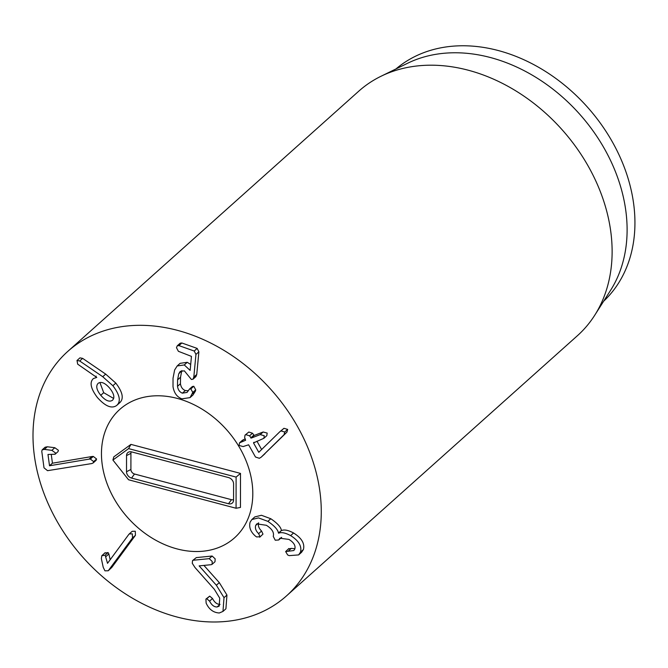 <?xml version="1.0" encoding="UTF-8"?>
<svg xmlns="http://www.w3.org/2000/svg" width="668" height="668" viewBox="0 0 668 668"><rect width="100%" height="100%" fill="white"/><g stroke="black" fill="none" stroke-linecap="round" stroke-linejoin="round"><path stroke-width="1" d="M93.662 461.621L93.186 462.924L91.833 463.55L47.545 470.681L44.005 467.834L41.767 451.226L42.184 449.84L44.38 449.397L51.887 450.341L55.494 452.946L55.077 454.248L47.979 454.457L49.507 465.763L89.053 459.141L90.347 459.058L93.662 461.621L96.593 459L96.125 460.302L93.186 462.924M42.184 449.84L45.115 447.218L47.319 446.775L54.818 447.719L58.425 450.315L58.016 451.626L55.077 454.248M51.277 454.574L52.438 463.141L49.507 465.763M52.438 463.141L49.699 465.788M52.638 463.166L91.984 456.52L93.286 456.428L90.347 459.058M93.286 456.428L96.593 459M101.795 555.751L105.143 555.183L107.531 563.324L128.665 534.6L129.266 533.924L132.347 533.866L132.489 537.94L108.224 570.773L104.943 570.831L103.214 567.291L101.352 558.623L101.795 555.751L105.16 552.67M129.266 533.924L132.206 531.302L135.287 531.244L135.429 535.318L111.815 567.408L108.224 570.773M104.726 553.129L108.074 552.561L105.143 555.183M108.074 552.561L108.867 553.956L105.936 556.578M108.867 553.956L110.178 559.726M193.378 560.235L209.209 558.657L212.232 561.471L212.057 564.351L211.222 564.685L199.139 565.888L216.365 585.235L224.014 597.676L222.978 611.412L219.313 612.982C213.409 612.673 209.026 609.391 206.145 603.154L205.911 599.104L206.763 598.762L209.585 601.125C211.647 605.125 214.152 607.07 217.108 606.97L219.213 606.093L219.722 598.161L214.336 589.293L194.989 567.516L192.275 563.299L192.543 560.594L196.308 557.605L212.14 556.026L215.163 558.84L214.996 561.73L212.057 564.351M203.915 565.412L219.296 582.613L216.365 585.235M219.296 582.613L226.945 595.054L225.918 608.79L222.978 611.412M205.911 599.104L209.694 596.14L212.516 598.495L209.585 601.125M212.516 598.495C214.578 602.494 217.092 604.448 220.039 604.348L217.108 606.97M192.543 560.594L196.308 557.605M285.654 551.576L293.82 550.541L294.822 549.029C295.757 545.631 293.786 542.416 288.902 539.393L279.817 538.233L278.723 539.986L275.241 540.22L273.245 536.371C274.306 532.538 272.01 528.839 266.357 525.282L256.746 523.879L255.685 525.474C254.892 528.221 255.877 530.951 258.633 533.649L260.036 536.73L256.621 536.947L255.343 536.037C250.567 531.803 248.822 527.186 250.108 522.159L251.878 519.529L258.516 517.9L267.851 521.357C274.448 525.833 277.997 529.749 278.472 533.097L278.614 533.181C281.362 531.987 285.361 532.797 290.63 535.611C298.721 540.679 302.003 546.199 300.475 552.169L298.638 554.916L289.236 555.634L287.641 554.949L285.654 551.576L288.893 548.495M251.878 519.529L254.809 516.907L261.455 515.279L270.791 518.735L267.851 521.357M270.791 518.735C277.387 523.211 280.927 527.119 281.412 530.475L278.472 533.097M281.412 530.475L278.614 533.181M281.554 530.559C284.292 529.365 288.3 530.175 293.569 532.989L290.63 535.611M293.569 532.989C301.66 538.057 304.934 543.577 303.406 549.547L300.475 552.169M303.406 549.547L301.569 552.294L298.638 554.916M288.593 548.954L291.331 548.386L288.392 551.008M291.331 548.386L294.922 548.72M281.387 537.431L278.815 539.727M278.723 539.986L281.654 537.373L278.723 539.986M258.382 523.069L255.685 525.474M258.625 522.852C257.831 525.599 258.808 528.321 261.564 531.027L258.633 533.649M262.975 534.108L259.677 537.239L262.975 534.108L261.564 531.027M248.621 444.796L243.119 446.566L239.094 445.464L239.503 442.859L245.624 440.262L244.663 437.732L244.989 435.177L245.882 434.651L249.548 435.837L251.26 438.083L260.228 434.601L264.252 435.711L263.877 438.3L253.506 442.901L258.775 452.294L279.909 431.662L281.019 430.935L284.735 432.037L284.025 434.743L261.205 457.154L259.351 458.298L255.477 457.012L248.621 444.796M239.503 442.859L242.442 440.237L245.315 438.893M244.989 435.177L248.813 432.029L252.479 433.215L249.548 435.837M252.479 433.215L254.191 435.452L263.159 431.979L267.183 433.089L266.808 435.67L263.877 438.3M253.715 442.466L254.207 442.274M259.635 451.526L258.775 452.294M256.963 441.206L261.647 449.556M262.081 456.294L286.956 432.121L287.674 429.415L283.958 428.305L279.909 431.662M265.012 453.672L261.205 457.154M181.863 398.846C176.995 397.026 174.039 392.951 173.012 386.647L173.029 378.238L174.624 369.988L177.187 365.947L184.284 364.945L190.138 370.406L191.457 356.378L178.389 351.301L176.469 347.677L177.245 345.824L178.924 345.606L194.213 351.034L195.949 354.432L193.812 377.086L192.985 379.232L191.382 379.466L184.343 370.84L180.235 371.375L178.732 373.829L177.596 379.858L177.504 386.346C178.055 389.861 179.692 392.133 182.397 393.16L187.073 392.408L189.403 389.16L190.856 388.885L192.776 392.458L190.038 397.619L181.863 398.846M177.187 365.947L180.118 363.325L187.224 362.315L184.284 364.945M187.224 362.315L190.697 364.444M177.245 345.824L180.185 343.193L181.855 342.985L197.152 348.404L198.88 351.811L196.751 374.464L195.924 376.61L192.985 379.232M181.921 370.565L178.732 373.829M181.663 371.208L180.535 377.228L180.435 383.724L177.504 386.346M180.435 383.724C180.995 387.24 182.631 389.511 185.337 390.538L188.393 390.722M189.403 389.16L192.334 386.538L193.795 386.263L190.856 388.885M193.795 386.263L195.716 389.836L195.44 391.081L192.509 393.702M195.44 391.081L192.977 394.997L190.038 397.619M112.683 400.065L112.383 400.332C109.226 402.27 105.352 400.591 100.768 395.306C96.468 389.811 95.633 385.795 98.271 383.232C101.369 381.319 105.202 383.006 109.777 388.275C114.094 393.778 114.963 397.794 112.383 400.332L112.533 400.207M99.891 382.497L103.699 392.675L100.768 395.306M103.699 392.675L113.66 398.47M116.633 405.501C111.698 408.966 105.277 406.303 97.386 397.51C90.689 388.617 89.362 382.296 93.395 378.556L96.768 377.437L77.672 364.152L77.02 360.486L79.692 360.987L102.747 376.727L112.875 385.72C119.889 394.963 121.142 401.551 116.633 405.501L119.881 402.612M96.142 376.092L95.557 376.618M79.818 357.981L76.954 360.545L79.951 357.864L82.632 358.365L79.692 360.987M82.632 358.365L105.678 374.105L115.806 383.098L112.875 385.72M115.806 383.098C122.828 392.333 124.081 398.93 119.572 402.871M313.801 464.101A164.019 126.018 48.2 0 1 286.472 595.914A164.019 126.018 48.2 0 1 83.208 557.655A164.019 126.018 48.2 0 1 67.794 351.393A164.019 126.018 48.2 0 1 204.8 340.221A164.019 126.018 48.2 0 1 313.801 464.101M105.385 478.664A86.114 66.157 48.2 0 1 119.731 409.467A86.114 66.157 48.2 0 1 226.444 429.549A86.114 66.157 48.2 0 1 234.535 537.84A86.114 66.157 48.2 0 1 162.608 543.702A86.114 66.157 48.2 0 1 105.385 478.664M395.957 68.954A155.819 119.714 48.2 0 1 627.837 177.613A155.819 119.714 48.2 0 1 603.663 301.201M380.994 76.269L407.538 63.285A155.819 119.714 48.2 0 1 579.406 113.886A155.819 119.714 48.2 0 1 610.577 290.321L594.72 315.254A164.019 126.018 -131.8 0 0 604.649 203.982A164.019 126.018 -131.8 0 0 380.994 76.269A164.019 126.018 -131.8 0 0 358.641 91.282L67.794 351.393M286.472 595.914L577.319 335.795A164.019 126.018 -131.8 0 0 594.72 315.254M126.519 471.717L126.536 455.593A5.745 4.417 48.2 0 1 129.024 451.927A5.745 4.417 48.2 0 1 131.596 451.902L228.548 477.578A5.745 4.417 48.2 0 1 233.591 483.941L233.575 500.065A5.745 4.417 48.2 0 1 233.207 501.835A5.745 4.417 48.2 0 1 228.514 503.747L131.563 478.079A5.745 4.417 48.2 0 1 126.519 471.717L130.903 469.479A4.1 3.148 -131.8 0 0 134.502 474.013L231.454 499.681A4.1 3.148 -131.8 0 0 233.575 499.555M131.312 451.835A4.1 3.148 -131.8 0 0 130.92 453.347L130.903 469.479M128.557 479.774L112.909 460.043L128.598 448.612L236.105 477.086L236.071 508.248L128.557 479.774M128.598 448.612L130.936 444.387L113.794 456.879L112.909 460.043M130.936 444.387L240.497 473.403L236.105 477.086M240.497 473.403L240.455 507.446L236.071 508.248M177.045 548.904A86.114 66.157 48.2 0 1 108.341 486.897A86.114 66.157 48.2 0 1 119.731 409.467A86.114 66.157 48.2 0 1 226.444 429.549A86.114 66.157 48.2 0 1 234.535 537.84A86.114 66.157 48.2 0 1 177.045 548.904M47.319 446.775L44.38 449.397M54.818 447.719L51.887 450.341M91.984 456.52L89.053 459.141M135.429 535.318L132.489 537.94M111.815 567.408L108.884 570.029M212.14 556.026L209.209 558.657M226.945 595.054L224.014 597.676M209.694 596.14L206.763 598.762M243.595 439.561L240.664 442.191M253.656 435.311L250.717 437.932M254.191 435.452L251.26 438.083M263.159 431.979L260.228 434.601M283.958 428.305L281.019 430.935M287.674 429.415L284.735 432.037M286.956 432.121L284.025 434.743M181.855 342.985L178.924 345.606M197.152 348.404L194.213 351.034M198.88 351.811L195.949 354.432M196.751 374.464L193.812 377.086M180.535 377.228L177.596 379.858M185.337 390.538L182.397 393.16M195.716 389.836L192.776 392.458M105.678 374.105L102.747 376.727M130.92 453.347L126.536 455.593M231.454 499.681L228.514 503.747M134.502 474.013L131.563 478.079"/></g></svg>
